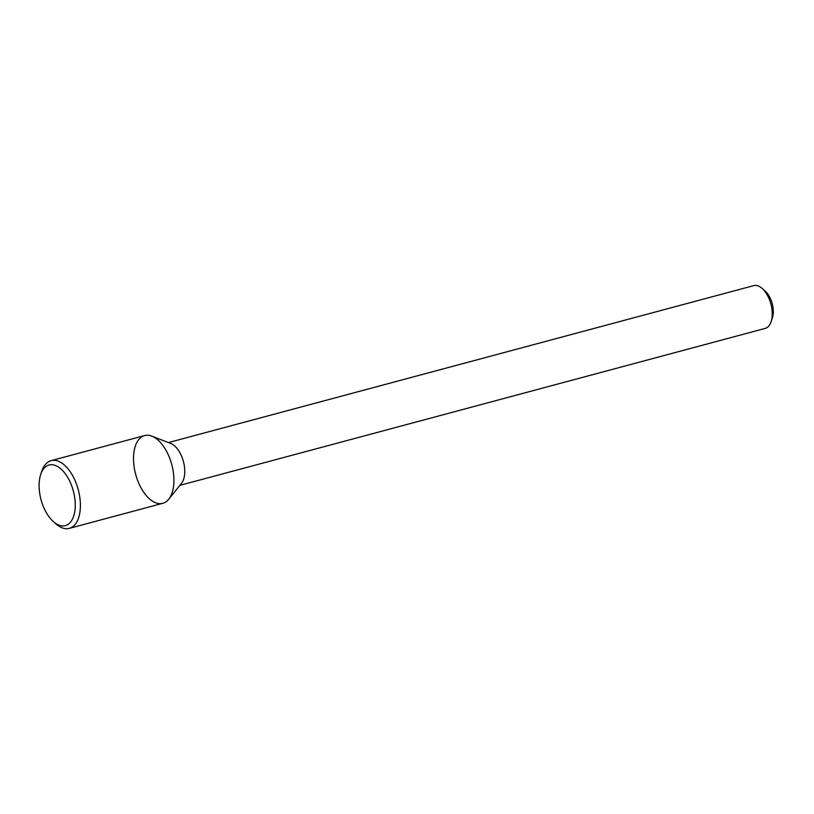 <?xml version="1.0" encoding="UTF-8"?>
<svg xmlns="http://www.w3.org/2000/svg" width="814" height="814" viewBox="0 0 814 814"><rect width="100%" height="100%" fill="white"/><g stroke="black" fill="none" stroke-linecap="round" stroke-linejoin="round"><path stroke-width="1.22" d="M53.327 521.581L55.891 523.87A35.063 18.681 -105 0 0 69.282 528.378L162.8 503.306A35.063 18.681 -105 0 0 173.911 481.227A35.063 18.681 -105 0 0 151.821 436.121A35.063 18.681 -105 0 0 135.663 474.277A35.063 18.681 -105 0 0 168.732 499.226A35.063 18.681 -105 0 0 173.911 481.227A35.063 18.681 -105 0 0 144.638 435.561L51.119 460.643A35.063 18.681 -105 0 0 41.779 471.245L40.7 474.501A31.37 16.718 -105 0 0 53.327 521.581A31.37 16.718 -105 0 0 75.254 505.87A31.37 16.718 -105 0 0 61.223 469.22A31.37 16.718 -105 0 0 40.7 474.501M168.732 499.226L181.491 483.343A22.151 11.803 -105 0 0 184.758 471.978A22.151 11.803 -105 0 0 170.808 443.498L151.821 436.121M179.884 485.348L765.211 328.408A22.151 11.803 -105 0 0 771.112 321.703A22.151 11.803 -105 0 0 772.232 314.469A22.151 11.803 -105 0 0 762.199 288.471A22.151 11.803 -105 0 0 753.744 285.622L168.417 442.562M771.112 321.703L772.405 317.796A17.715 9.442 -105 0 0 773.3 312.006A17.715 9.442 -105 0 0 765.272 291.209L762.199 288.471M69.282 528.378A35.063 18.681 -105 0 0 80.393 506.308A35.063 18.681 -105 0 0 51.119 460.643"/></g></svg>
